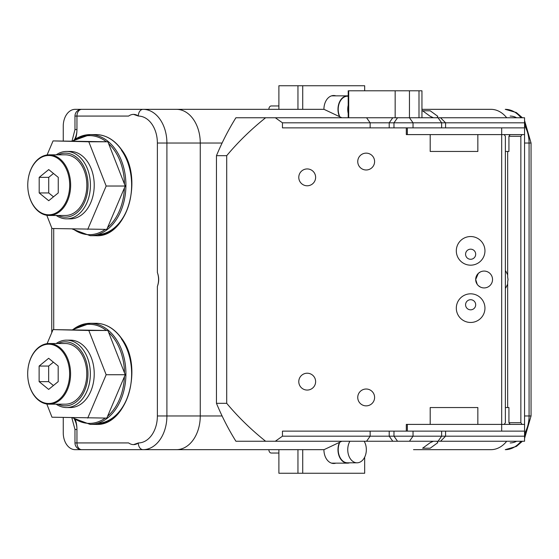 <?xml version="1.0" encoding="UTF-8"?>
<svg xmlns="http://www.w3.org/2000/svg" width="559" height="559" viewBox="0 0 559 559"><rect width="100%" height="100%" fill="white"/><g stroke="black" fill="none" stroke-linecap="round" stroke-linejoin="round"><path stroke-width="0.84" d="M339.117 115.713A13.479 9.531 -90 0 1 337.978 109.333A13.479 9.531 -90 0 1 347.509 95.855A13.479 9.531 -90 0 1 348.208 95.889M348.208 113.414A13.143 9.293 -90 0 1 347.747 109.333A13.143 9.293 -90 0 1 348.208 105.246M339.509 115.999A13.143 9.293 -90 0 1 338.216 109.333A13.143 9.293 -90 0 1 347.509 96.19L348.208 96.19M268.879 109.333L265.902 109.333L268.879 109.333A3.368 2.383 -90 0 1 271.262 105.958L278.892 105.958M66.598 218.848L70.399 218.848A33.694 23.827 -90 0 0 94.226 185.148A33.694 23.827 -90 0 0 70.399 151.454L66.598 151.454A33.694 23.827 90 0 1 89.258 174.736A33.694 23.827 90 0 1 73.956 217.199A33.694 23.827 90 0 1 66.598 218.848A33.694 23.827 90 0 1 56.207 215.474M46.795 215.285L51.98 228.505L106.804 229.393L125.223 186.028L107.88 141.79L53.056 140.91L47.082 154.969M87.742 229.393L106.161 186.028L125.223 186.028M106.161 186.028L88.818 141.79L107.88 141.79M88.818 141.79L53.056 140.91M58.157 215.474A32.01 22.633 -90 0 0 81.314 207.92A32.01 22.633 -90 0 0 86.931 175.253A32.01 22.633 -90 0 0 58.157 154.822M28.782 194.308A29.655 20.969 -90 0 0 55.208 213.349A29.655 20.969 -90 0 0 68.666 175.987A29.655 20.969 -90 0 0 42.246 156.946A29.655 20.969 -90 0 0 28.782 194.308M69.596 175.778A30.326 21.445 90 0 1 49.199 215.474A30.326 21.445 90 0 1 28.809 194.518A30.326 21.445 90 0 1 49.199 154.822A30.326 21.445 90 0 1 69.596 175.778M49.199 215.474L65.403 215.474A30.326 21.445 -90 0 0 85.8 175.778A30.326 21.445 -90 0 0 65.403 154.822L49.199 154.822M56.207 154.822A33.694 23.827 90 0 1 59.233 153.103A33.694 23.827 90 0 1 66.598 151.454M58.255 177.364L58.255 192.932L48.724 200.709L39.193 192.932L39.193 177.364L48.724 169.587L58.255 177.364M39.193 192.932L48.724 192.932L53.489 196.824M39.193 177.364L48.724 177.364L48.724 192.932M53.489 173.479L48.724 177.364M66.528 407.546L70.399 407.546A33.694 23.827 -90 0 0 94.226 373.852A33.694 23.827 -90 0 0 70.399 340.151L66.528 340.151A33.694 23.827 90 0 1 89.188 363.441A33.694 23.827 90 0 1 73.886 405.897A33.694 23.827 90 0 1 66.528 407.546A33.694 23.827 90 0 1 56.138 404.178M46.802 403.996L51.98 417.21L106.804 418.09L125.223 374.733L107.88 330.495L53.056 329.607L47.089 343.659M87.742 418.09L106.161 374.733L125.223 374.733M106.161 374.733L88.818 330.495L107.88 330.495M88.818 330.495L53.056 329.607M348.208 117.753L348.208 90.796L421.954 90.796L421.954 117.753M501.675 431.136L501.675 424.4L524.552 424.4L524.552 431.136L407.35 431.136L407.35 424.4L501.675 424.4L477.847 424.4L477.847 407.546L430.192 407.546L430.192 424.4L406.309 424.4L406.309 431.136L282.463 431.136L282.463 436.188L524.552 436.188L524.552 441.247L265.616 441.247C250.928 429.48 237.959 416.839 226.709 403.312L226.709 155.688C237.959 142.161 250.928 129.52 265.616 117.753L235.919 117.753A244.304 172.745 -90 0 0 216.459 155.688L226.709 155.688M501.675 127.864L501.675 134.6L524.552 134.6L522.05 134.6L520.855 136.291L520.855 422.709L522.05 424.4L524.552 424.4L524.552 127.864L407.35 127.864L407.35 134.6L501.675 134.6L477.847 134.6L477.847 151.454L430.192 151.454L430.192 134.6L406.309 134.6L406.309 127.864L282.463 127.864L282.463 122.812L275.314 117.753L265.616 117.753M58.087 404.178A32.01 22.633 -90 0 0 81.244 396.617A32.01 22.633 -90 0 0 86.862 363.958A32.01 22.633 -90 0 0 58.087 343.526M28.712 383.013A29.655 20.969 -90 0 0 55.131 402.054A29.655 20.969 -90 0 0 68.596 364.692A29.655 20.969 -90 0 0 42.177 345.651A29.655 20.969 -90 0 0 28.712 383.013M69.526 364.482A30.326 21.445 90 0 1 49.129 404.178A30.326 21.445 90 0 1 28.733 383.222A30.326 21.445 90 0 1 49.129 343.526A30.326 21.445 90 0 1 69.526 364.482M49.129 404.178L65.333 404.178A30.326 21.445 -90 0 0 85.73 364.482A30.326 21.445 -90 0 0 65.333 343.526L49.129 343.526M56.138 343.526A33.694 23.827 90 0 1 59.163 341.801A33.694 23.827 90 0 1 66.528 340.151M58.185 366.068L58.185 381.636L48.654 389.413L39.123 381.636L39.123 366.068L48.654 358.291L58.185 366.068M39.123 381.636L48.654 381.636L53.419 385.521M39.123 366.068L48.654 366.068L48.654 381.636M53.419 362.176L48.654 366.068M437.061 441.247L437.774 442.7L430.192 448.213L422.611 448.213L430.192 442.7L433.4 441.247M437.061 117.753L437.774 116.3L430.192 110.787L422.611 110.787L430.192 116.3L433.4 117.753M341.856 441.247L324.038 449.667L176.434 449.667A33.694 23.827 -90 0 0 200.262 415.973L200.262 143.027A33.694 23.827 -90 0 0 176.434 109.333L324.038 109.333L341.856 117.753M443.895 449.667L490.956 449.667A33.694 23.827 -90 0 0 506.713 441.247A33.694 23.827 90 0 1 490.956 449.667L413.513 449.667M98.992 449.667L246.603 449.667M98.992 109.333L246.603 109.333M265.902 449.667L268.879 449.667L265.902 449.667M490.956 109.333L421.954 109.333L490.956 109.333A33.694 23.827 90 0 1 506.713 117.753A33.694 23.827 -90 0 0 490.956 109.333L443.895 109.333M278.892 449.667L278.892 473.256L364.671 473.256L364.671 457.185M335.833 463.145A13.814 9.769 -90 0 1 333.695 463.488A13.814 9.769 -90 0 1 323.92 449.667L302.719 449.667L302.719 473.256M297.954 449.667L297.954 473.256M335.833 95.855A13.814 9.769 90 0 0 333.695 95.512A13.814 9.769 90 0 0 323.92 109.333L278.892 109.333L278.892 85.744L364.671 85.744L364.671 90.796M297.954 109.333L297.954 85.744M302.719 85.744L302.719 109.333M75.507 420.033A22.744 16.085 90 0 1 76.953 429.452L76.953 442.931L128.633 442.931A15.163 10.719 -90 0 0 133.545 444.615A15.163 10.719 -90 0 0 138.457 442.931A26.958 19.062 -90 0 0 157.372 415.973L157.372 286.446A15.163 10.719 -90 0 0 157.372 272.554L157.372 143.027A26.958 19.062 -90 0 0 138.457 116.069A15.163 10.719 -90 0 0 133.545 114.385A15.163 10.719 -90 0 0 128.633 116.069L76.953 116.069A6.736 4.765 -90 0 1 81.719 109.333L176.434 109.333A33.694 23.827 90 0 1 200.262 143.027L200.262 415.973A33.694 23.827 90 0 1 176.434 449.667L75.165 449.667A16.847 11.914 -90 0 1 63.251 432.82L63.251 417.489M63.251 140.91L63.251 126.18A16.847 11.914 -90 0 1 75.165 109.333L91.25 109.333M133.545 444.615L138.457 442.931M157.372 286.446C159.126 281.82 159.126 277.187 157.372 272.554M138.457 116.069L133.545 114.385M505.371 271.108L505.776 271.073L507.663 274.881M505.371 151.454L507.663 151.454L507.663 277.068L508.026 279.5L507.663 281.932L507.663 407.546L505.371 407.546M265.616 441.247L235.919 441.247A244.304 172.745 -90 0 1 216.459 403.312L216.459 155.688M456.312 308.142A14.324 14.324 0 0 1 470.636 293.824A14.324 14.324 0 0 1 484.953 308.142A14.324 14.324 0 0 1 470.636 322.466A14.324 14.324 0 0 1 456.312 308.142M484.953 250.858A14.324 14.324 0 0 0 470.636 236.534A14.324 14.324 0 0 0 456.312 250.858A14.324 14.324 0 0 0 470.636 265.176A14.324 14.324 0 0 0 484.953 250.858M374.6 161.558A8.427 8.427 0 0 0 366.173 153.138A8.427 8.427 0 0 0 357.746 161.558A8.427 8.427 0 0 0 366.173 169.985A8.427 8.427 0 0 0 374.6 161.558M374.6 397.442A8.427 8.427 0 0 0 366.173 389.015A8.427 8.427 0 0 0 357.746 397.442A8.427 8.427 0 0 0 366.173 405.862A8.427 8.427 0 0 0 374.6 397.442M315.625 381.636A8.427 8.427 0 0 0 307.205 373.216A8.427 8.427 0 0 0 298.779 381.636A8.427 8.427 0 0 0 307.205 390.063A8.427 8.427 0 0 0 315.625 381.636M315.625 177.364A8.427 8.427 0 0 0 307.205 168.937A8.427 8.427 0 0 0 298.779 177.364A8.427 8.427 0 0 0 307.205 185.784A8.427 8.427 0 0 0 315.625 177.364M480.349 271.96L478.336 273.365L475.688 279.5L477.239 284.377M492.535 279.5A8.427 8.427 0 0 0 484.115 271.073A8.427 8.427 0 0 0 475.688 279.5A8.427 8.427 0 0 0 484.115 287.927A8.427 8.427 0 0 0 492.535 279.5M430.192 407.546L477.847 407.546M478.336 285.635L480.349 287.04M507.663 284.119L505.776 287.927L505.371 287.892M475.688 254.226A5.052 5.052 0 0 0 470.636 249.174A5.052 5.052 0 0 0 465.577 254.226A5.052 5.052 0 0 0 470.636 259.285A5.052 5.052 0 0 0 475.688 254.226M475.688 304.774A5.052 5.052 0 0 0 470.636 299.715A5.052 5.052 0 0 0 465.577 304.774A5.052 5.052 0 0 0 470.636 309.826A5.052 5.052 0 0 0 475.688 304.774M524.552 431.136L524.552 436.188M275.314 117.753L524.552 117.753L524.552 122.812L282.463 122.812M524.552 127.864L524.552 122.812M504.176 134.6L501.675 134.6L501.675 424.4L504.176 424.4L505.371 422.709L505.371 136.291L504.176 134.6M275.314 441.247L282.463 436.188M477.847 151.454L430.192 151.454M226.709 403.312L216.459 403.312M407.35 431.136L406.309 431.136M407.315 424.4L407.315 431.136M510.136 424.4L508.942 422.709L508.942 407.546L507.663 407.546M406.309 127.864L407.35 127.864M407.315 127.864L407.315 134.6M520.855 136.291L508.942 136.291L508.942 151.454L507.663 151.454M508.942 136.291L510.136 134.6M508.942 422.709L520.855 422.709M278.892 453.042L271.262 453.042A3.368 2.383 -90 0 1 268.984 450.638A3.368 2.383 -90 0 1 268.879 449.667M349.627 462.81A13.479 9.531 -90 0 1 347.509 463.145A13.479 9.531 -90 0 1 338.377 453.531A13.479 9.531 -90 0 1 339.117 443.287M364.175 441.247A13.143 9.293 -90 0 1 365.949 445.907A13.143 9.293 -90 0 1 357.04 462.81A13.143 9.293 -90 0 1 348.138 453.433A13.143 9.293 -90 0 1 349.913 441.247M357.04 462.81L347.509 462.81A13.143 9.293 -90 0 1 338.607 453.433A13.143 9.293 -90 0 1 339.509 443.001M72.866 140.924A50.548 35.741 90 0 1 90.174 134.6A50.548 35.741 90 0 1 115.447 149.407A50.548 35.741 90 0 1 123.197 204.489A50.548 35.741 90 0 1 90.174 235.695L72.244 229.008M73.215 229.029A49.534 35.028 -90 0 0 105.218 229.393M107.594 227.534A49.534 35.028 -90 0 0 124.433 187.887M124.482 184.135A49.534 35.028 -90 0 0 114.232 150.119A49.534 35.028 -90 0 0 108.628 143.684M121.38 150.119A49.534 35.028 90 0 1 129.101 203.637A49.534 35.028 90 0 1 97.322 234.675M95.896 134.6C105.889 134.831 114.413 139.806 121.485 149.539C144.229 178.489 126.907 237.889 95.896 235.695A50.548 35.741 -90 0 0 128.912 204.489A50.548 35.741 -90 0 0 121.17 149.407A50.548 35.741 -90 0 0 95.896 134.6L90.174 134.6L72.705 140.924M106.35 141.755A49.534 35.028 -90 0 0 73.655 140.945M72.866 329.628A50.548 35.741 90 0 1 90.174 323.305A50.548 35.741 90 0 1 115.447 338.111A50.548 35.741 90 0 1 123.197 393.194A50.548 35.741 90 0 1 90.174 424.4L72.244 417.713M73.215 417.734A49.534 35.028 -90 0 0 105.218 418.09M107.594 416.231A49.534 35.028 -90 0 0 124.433 376.591M124.482 372.839A49.534 35.028 -90 0 0 114.232 338.824A49.534 35.028 -90 0 0 108.628 332.388M121.38 338.824A49.534 35.028 90 0 1 129.101 392.341A49.534 35.028 90 0 1 97.322 423.373M95.896 323.305C105.889 323.535 114.413 328.51 121.485 338.244C144.229 367.193 126.907 426.587 95.896 424.4A50.548 35.741 -90 0 0 128.912 393.194A50.548 35.741 -90 0 0 121.17 338.111A50.548 35.741 -90 0 0 95.896 323.305L90.174 323.305L72.705 329.628M106.35 330.453A49.534 35.028 -90 0 0 73.655 329.649M395.164 117.753L395.164 90.796M348.704 90.796L348.704 117.753M409.461 90.796L409.461 117.753L413.038 122.812L413.038 127.864M418.991 117.753L418.991 90.796M222.098 143.027L166.903 143.027L166.903 415.973L222.098 415.973M81.719 109.333A6.736 6.736 0 0 0 74.976 116.069L76.953 116.069L76.953 129.548A22.744 16.085 90 0 1 75.507 138.967M53.72 228.547L53.72 329.607M74.976 442.931A6.736 6.736 0 0 0 81.719 449.667A6.736 4.765 90 0 1 76.953 442.931L74.976 442.931L74.976 429.452L76.953 429.452A16.008 11.32 -90 0 0 74.382 419.299M74.382 139.701A16.008 11.32 -90 0 0 76.953 129.548L74.976 129.548L72.048 140.91M157.372 415.973L166.903 415.973A33.694 23.827 90 0 1 143.076 449.667A6.736 4.765 90 0 1 138.311 443.035M138.311 115.965A6.736 4.765 -90 0 1 143.076 109.333A33.694 23.827 90 0 1 166.903 143.027L157.372 143.027M524.552 415.973L529.08 415.973L529.08 143.027L524.552 143.027M524.552 435.734A33.694 23.827 -90 0 0 529.08 415.973A26.958 19.062 90 0 1 524.552 433.414M516.649 441.247A26.958 19.062 90 0 1 510.164 442.931M510.164 116.069A26.958 19.062 90 0 1 516.649 117.753M524.552 125.586A26.958 19.062 90 0 1 529.08 143.027A33.694 23.827 -90 0 0 524.552 123.266M522.413 441.247L516.432 446.403L505.252 449.667A33.694 23.827 -90 0 0 521.009 441.247M521.009 117.753A33.694 23.827 -90 0 0 505.252 109.333L516.348 112.548L522.413 117.753M524.552 120.534L531.05 143.027L529.08 143.027M531.05 143.027L531.05 415.973L529.08 415.973M413.038 431.136L413.038 436.188L409.461 441.247M438.053 441.247L441.631 436.188L441.631 431.136M389.211 431.136L389.211 436.188L392.781 441.247M397.547 441.247L393.976 436.188L393.976 431.136M366.571 441.247L370.149 436.188L370.149 431.136M370.149 127.864L370.149 122.812L366.571 117.753M393.976 127.864L393.976 122.812L397.547 117.753M392.781 117.753L389.211 122.812L389.211 127.864M441.631 127.864L441.631 122.812L438.053 117.753M347.509 95.855L331.55 95.855M90.174 235.695L95.896 235.695M90.174 424.4L95.896 424.4M74.976 429.452L71.804 417.699M51.749 227.918L51.749 332.703M74.976 116.069L74.976 129.548M531.05 415.973L524.552 438.466M445.579 431.136L445.579 436.188L440.52 441.247M445.579 127.864L445.579 122.812L440.52 117.753M347.509 463.145L331.55 463.145"/></g></svg>
